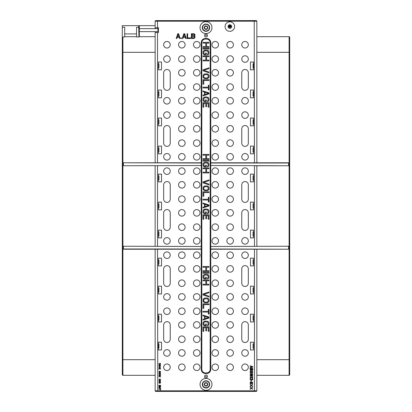 <?xml version="1.0" encoding="UTF-8"?>
<svg xmlns="http://www.w3.org/2000/svg" width="412" height="412" viewBox="0 0 412 412"><rect width="100%" height="100%" fill="white"/><g stroke="black" fill="none" stroke-linecap="round" stroke-linejoin="round"><path stroke-width="0.62" d="M250.857 376.609L251.768 376.048L251.541 374.874L252.34 375.1L252.17 376.496L252.566 376.274L252.566 374.93L251.655 374.596L250.342 374.93L250.172 376.048L250.857 376.609M256.676 391.225A0.597 0.597 0 0 0 256.851 390.803L254.467 390.803L254.467 249.219M157.533 249.219L157.781 391.4L155.746 391.4L155.149 390.803A0.597 0.597 0 0 0 155.324 391.225A0.597 0.597 0 0 1 155.149 390.803L155.149 249.219M230.143 258.458A3.281 3.281 0 0 0 233.424 255.183A3.281 3.281 0 0 0 230.143 251.902A3.281 3.281 0 0 0 226.863 255.183A3.281 3.281 0 0 0 230.143 258.458M215.239 258.458A3.281 3.281 0 0 0 218.52 255.183A3.281 3.281 0 0 0 215.239 251.902A3.281 3.281 0 0 0 211.964 255.183A3.281 3.281 0 0 0 215.239 258.458M245.047 258.458A3.281 3.281 0 0 0 248.328 255.183A3.281 3.281 0 0 0 245.047 251.902A3.281 3.281 0 0 0 241.767 255.183A3.281 3.281 0 0 0 245.047 258.458M181.857 258.458A3.281 3.281 0 0 0 185.137 255.183A3.281 3.281 0 0 0 181.857 251.902A3.281 3.281 0 0 0 178.576 255.183A3.281 3.281 0 0 0 181.857 258.458M196.761 258.458A3.281 3.281 0 0 0 200.036 255.183A3.281 3.281 0 0 0 196.761 251.902A3.281 3.281 0 0 0 193.48 255.183A3.281 3.281 0 0 0 196.761 258.458M166.953 258.458A3.281 3.281 0 0 0 170.233 255.183A3.281 3.281 0 0 0 166.953 251.902A3.281 3.281 0 0 0 163.672 255.183A3.281 3.281 0 0 0 166.953 258.458M230.143 272.172A3.281 3.281 0 0 0 233.424 268.892A3.281 3.281 0 0 0 230.143 265.616A3.281 3.281 0 0 0 226.863 268.892A3.281 3.281 0 0 0 230.143 272.172M230.143 286.479A3.281 3.281 0 0 0 233.424 283.198A3.281 3.281 0 0 0 230.143 279.923A3.281 3.281 0 0 0 226.863 283.198A3.281 3.281 0 0 0 230.143 286.479M215.239 272.172A3.281 3.281 0 0 0 218.52 268.892A3.281 3.281 0 0 0 215.239 265.616A3.281 3.281 0 0 0 211.964 268.892A3.281 3.281 0 0 0 215.239 272.172M215.239 286.479A3.281 3.281 0 0 0 218.52 283.198A3.281 3.281 0 0 0 215.239 279.923A3.281 3.281 0 0 0 211.964 283.198A3.281 3.281 0 0 0 215.239 286.479M181.857 272.172A3.281 3.281 0 0 0 185.137 268.892A3.281 3.281 0 0 0 181.857 265.616A3.281 3.281 0 0 0 178.576 268.892A3.281 3.281 0 0 0 181.857 272.172M181.857 286.479A3.281 3.281 0 0 0 185.137 283.198A3.281 3.281 0 0 0 181.857 279.923A3.281 3.281 0 0 0 178.576 283.198A3.281 3.281 0 0 0 181.857 286.479M196.761 272.172A3.281 3.281 0 0 0 200.036 268.892A3.281 3.281 0 0 0 196.761 265.616A3.281 3.281 0 0 0 193.48 268.892A3.281 3.281 0 0 0 196.761 272.172M196.761 286.479A3.281 3.281 0 0 0 200.036 283.198A3.281 3.281 0 0 0 196.761 279.923A3.281 3.281 0 0 0 193.48 283.198A3.281 3.281 0 0 0 196.761 286.479M230.143 300.188A3.281 3.281 0 0 0 233.424 296.913A3.281 3.281 0 0 0 230.143 293.632A3.281 3.281 0 0 0 226.863 296.913A3.281 3.281 0 0 0 230.143 300.188M230.143 314.5A3.281 3.281 0 0 0 233.424 311.22A3.281 3.281 0 0 0 230.143 307.939A3.281 3.281 0 0 0 226.863 311.22A3.281 3.281 0 0 0 230.143 314.5M215.239 300.188A3.281 3.281 0 0 0 218.52 296.913A3.281 3.281 0 0 0 215.239 293.632A3.281 3.281 0 0 0 211.964 296.913A3.281 3.281 0 0 0 215.239 300.188M215.239 314.5A3.281 3.281 0 0 0 218.52 311.22A3.281 3.281 0 0 0 215.239 307.939A3.281 3.281 0 0 0 211.964 311.22A3.281 3.281 0 0 0 215.239 314.5M245.047 300.188A3.281 3.281 0 0 0 248.328 296.913A3.281 3.281 0 0 0 245.047 293.632A3.281 3.281 0 0 0 241.767 296.913A3.281 3.281 0 0 0 245.047 300.188M245.047 314.5A3.281 3.281 0 0 0 248.328 311.22A3.281 3.281 0 0 0 245.047 307.939A3.281 3.281 0 0 0 241.767 311.22A3.281 3.281 0 0 0 245.047 314.5M181.857 300.188A3.281 3.281 0 0 0 185.137 296.913A3.281 3.281 0 0 0 181.857 293.632A3.281 3.281 0 0 0 178.576 296.913A3.281 3.281 0 0 0 181.857 300.188M181.857 314.5A3.281 3.281 0 0 0 185.137 311.22A3.281 3.281 0 0 0 181.857 307.939A3.281 3.281 0 0 0 178.576 311.22A3.281 3.281 0 0 0 181.857 314.5M196.761 300.188A3.281 3.281 0 0 0 200.036 296.913A3.281 3.281 0 0 0 196.761 293.632A3.281 3.281 0 0 0 193.48 296.913A3.281 3.281 0 0 0 196.761 300.188M196.761 314.5A3.281 3.281 0 0 0 200.036 311.22A3.281 3.281 0 0 0 196.761 307.939A3.281 3.281 0 0 0 193.48 311.22A3.281 3.281 0 0 0 196.761 314.5M166.953 300.188A3.281 3.281 0 0 0 170.233 296.913A3.281 3.281 0 0 0 166.953 293.632A3.281 3.281 0 0 0 163.672 296.913A3.281 3.281 0 0 0 166.953 300.188M166.953 314.5A3.281 3.281 0 0 0 170.233 311.22A3.281 3.281 0 0 0 166.953 307.939A3.281 3.281 0 0 0 163.672 311.22A3.281 3.281 0 0 0 166.953 314.5M230.143 328.209A3.281 3.281 0 0 0 233.424 324.929A3.281 3.281 0 0 0 230.143 321.654A3.281 3.281 0 0 0 226.863 324.929A3.281 3.281 0 0 0 230.143 328.209M230.143 342.516A3.281 3.281 0 0 0 233.424 339.236A3.281 3.281 0 0 0 230.143 335.96A3.281 3.281 0 0 0 226.863 339.236A3.281 3.281 0 0 0 230.143 342.516M215.239 328.209A3.281 3.281 0 0 0 218.52 324.929A3.281 3.281 0 0 0 215.239 321.654A3.281 3.281 0 0 0 211.964 324.929A3.281 3.281 0 0 0 215.239 328.209M215.239 342.516A3.281 3.281 0 0 0 218.52 339.236A3.281 3.281 0 0 0 215.239 335.96A3.281 3.281 0 0 0 211.964 339.236A3.281 3.281 0 0 0 215.239 342.516M181.857 328.209A3.281 3.281 0 0 0 185.137 324.929A3.281 3.281 0 0 0 181.857 321.654A3.281 3.281 0 0 0 178.576 324.929A3.281 3.281 0 0 0 181.857 328.209M181.857 342.516A3.281 3.281 0 0 0 185.137 339.236A3.281 3.281 0 0 0 181.857 335.96A3.281 3.281 0 0 0 178.576 339.236A3.281 3.281 0 0 0 181.857 342.516M196.761 328.209A3.281 3.281 0 0 0 200.036 324.929A3.281 3.281 0 0 0 196.761 321.654A3.281 3.281 0 0 0 193.48 324.929A3.281 3.281 0 0 0 196.761 328.209M196.761 342.516A3.281 3.281 0 0 0 200.036 339.236A3.281 3.281 0 0 0 196.761 335.96A3.281 3.281 0 0 0 193.48 339.236A3.281 3.281 0 0 0 196.761 342.516M230.143 356.226A3.281 3.281 0 0 0 233.424 352.95A3.281 3.281 0 0 0 230.143 349.67A3.281 3.281 0 0 0 226.863 352.95A3.281 3.281 0 0 0 230.143 356.226M230.143 370.537A3.281 3.281 0 0 0 233.424 367.257A3.281 3.281 0 0 0 230.143 363.976A3.281 3.281 0 0 0 226.863 367.257A3.281 3.281 0 0 0 230.143 370.537M215.239 356.226A3.281 3.281 0 0 0 218.52 352.95A3.281 3.281 0 0 0 215.239 349.67A3.281 3.281 0 0 0 211.964 352.95A3.281 3.281 0 0 0 215.239 356.226M215.239 370.537A3.281 3.281 0 0 0 218.52 367.257A3.281 3.281 0 0 0 215.239 363.976A3.281 3.281 0 0 0 211.964 367.257A3.281 3.281 0 0 0 215.239 370.537M245.047 356.226A3.281 3.281 0 0 0 248.328 352.95A3.281 3.281 0 0 0 245.047 349.67A3.281 3.281 0 0 0 241.767 352.95A3.281 3.281 0 0 0 245.047 356.226M245.047 370.537A3.281 3.281 0 0 0 248.328 367.257A3.281 3.281 0 0 0 245.047 363.976A3.281 3.281 0 0 0 241.767 367.257A3.281 3.281 0 0 0 245.047 370.537M181.857 356.226A3.281 3.281 0 0 0 185.137 352.95A3.281 3.281 0 0 0 181.857 349.67A3.281 3.281 0 0 0 178.576 352.95A3.281 3.281 0 0 0 181.857 356.226M181.857 370.537A3.281 3.281 0 0 0 185.137 367.257A3.281 3.281 0 0 0 181.857 363.976A3.281 3.281 0 0 0 178.576 367.257A3.281 3.281 0 0 0 181.857 370.537M196.761 356.226A3.281 3.281 0 0 0 200.036 352.95A3.281 3.281 0 0 0 196.761 349.67A3.281 3.281 0 0 0 193.48 352.95A3.281 3.281 0 0 0 196.761 356.226M196.761 370.537A3.281 3.281 0 0 0 200.036 367.257A3.281 3.281 0 0 0 196.761 363.976A3.281 3.281 0 0 0 193.48 367.257A3.281 3.281 0 0 0 196.761 370.537M166.953 356.226A3.281 3.281 0 0 0 170.233 352.95A3.281 3.281 0 0 0 166.953 349.67A3.281 3.281 0 0 0 163.672 352.95A3.281 3.281 0 0 0 166.953 356.226M166.953 370.537A3.281 3.281 0 0 0 170.233 367.257A3.281 3.281 0 0 0 166.953 363.976A3.281 3.281 0 0 0 163.672 367.257A3.281 3.281 0 0 0 166.953 370.537M158.429 258.164L161.53 258.164L161.53 265.91L158.429 265.91L158.429 258.164M250.47 258.164L250.47 265.91L253.571 265.91L253.571 258.164L250.47 258.164M158.429 286.18L161.53 286.18L161.53 293.931L158.429 293.931L158.429 286.18M250.47 286.18L250.47 293.931L253.571 293.931L253.571 286.18L250.47 286.18M158.429 314.202L161.53 314.202L161.53 321.947L158.429 321.947L158.429 314.202M250.47 314.202L250.47 321.947L253.571 321.947L253.571 314.202L250.47 314.202M158.429 342.218L161.53 342.218L161.53 349.968L158.429 349.968L158.429 342.218M250.47 342.218L250.47 349.968L253.571 349.968L253.571 342.218L250.47 342.218M241.767 268.892A3.281 3.281 0 0 1 245.047 265.616A3.281 3.281 0 0 1 248.328 268.892L248.328 283.198A3.281 3.281 0 0 1 245.047 286.479A3.281 3.281 0 0 1 241.767 283.198L241.767 268.892M163.672 268.892A3.281 3.281 0 0 1 166.953 265.616A3.281 3.281 0 0 1 170.233 268.892L170.233 283.198A3.281 3.281 0 0 1 166.953 286.479A3.281 3.281 0 0 1 163.672 283.198L163.672 268.892M241.767 324.929A3.281 3.281 0 0 1 245.047 321.654A3.281 3.281 0 0 1 248.328 324.929L248.328 339.236A3.281 3.281 0 0 1 245.047 342.516A3.281 3.281 0 0 1 241.767 339.236L241.767 324.929M163.672 324.929A3.281 3.281 0 0 1 166.953 321.654A3.281 3.281 0 0 1 170.233 324.929L170.233 339.236A3.281 3.281 0 0 1 166.953 342.516A3.281 3.281 0 0 1 163.672 339.236L163.672 324.929M206 377.984A1.488 1.488 0 0 0 207.488 376.496A1.488 1.488 0 0 0 206 375.008A1.488 1.488 0 0 0 204.512 376.496A1.488 1.488 0 0 0 206 377.984M210.769 249.219L288.266 249.219A0.597 0.597 0 0 0 288.863 248.627L288.863 246.834A0.597 0.597 0 0 0 288.266 246.242L210.769 246.479M210.769 369.343L210.769 42.657A4.171 4.171 0 0 0 206.597 38.486L205.403 38.486A4.171 4.171 0 0 0 201.231 42.657L201.231 369.343A4.171 4.171 0 0 0 205.403 373.514L206.597 373.514A4.171 4.171 0 0 0 210.769 369.343L210.172 369.343L210.172 42.657A3.579 3.579 0 0 0 206.597 39.078L205.403 39.078L205.403 38.486A4.171 4.171 0 0 0 201.231 42.657L201.828 42.657L201.828 369.343A3.579 3.579 0 0 0 205.403 372.922L206.597 372.922A3.579 3.579 0 0 0 210.172 369.343M254.467 246.242L254.467 165.758L288.266 165.758A0.597 0.597 0 0 0 288.863 165.166L288.863 163.373A0.597 0.597 0 0 0 288.266 162.781L210.769 162.781M157.533 27.692L155.149 27.774L155.149 21.197L157.533 21.197L157.533 27.692L158.429 27.692L158.429 32.584L157.533 32.584L157.533 162.781M254.467 162.781L254.219 20.6L256.254 20.6L256.851 21.197A0.597 0.597 0 0 0 256.676 20.775A0.597 0.597 0 0 1 256.851 21.197L256.851 162.781M230.143 48.024A3.281 3.281 0 0 0 233.424 44.743A3.281 3.281 0 0 0 230.143 41.463A3.281 3.281 0 0 0 226.863 44.743A3.281 3.281 0 0 0 230.143 48.024M230.143 62.33A3.281 3.281 0 0 0 233.424 59.05A3.281 3.281 0 0 0 230.143 55.775A3.281 3.281 0 0 0 226.863 59.05A3.281 3.281 0 0 0 230.143 62.33M215.239 48.024A3.281 3.281 0 0 0 218.52 44.743A3.281 3.281 0 0 0 215.239 41.463A3.281 3.281 0 0 0 211.964 44.743A3.281 3.281 0 0 0 215.239 48.024M215.239 62.33A3.281 3.281 0 0 0 218.52 59.05A3.281 3.281 0 0 0 215.239 55.775A3.281 3.281 0 0 0 211.964 59.05A3.281 3.281 0 0 0 215.239 62.33M245.047 48.024A3.281 3.281 0 0 0 248.328 44.743A3.281 3.281 0 0 0 245.047 41.463A3.281 3.281 0 0 0 241.767 44.743A3.281 3.281 0 0 0 245.047 48.024M245.047 62.33A3.281 3.281 0 0 0 248.328 59.05A3.281 3.281 0 0 0 245.047 55.775A3.281 3.281 0 0 0 241.767 59.05A3.281 3.281 0 0 0 245.047 62.33M181.857 48.024A3.281 3.281 0 0 0 185.137 44.743A3.281 3.281 0 0 0 181.857 41.463A3.281 3.281 0 0 0 178.576 44.743A3.281 3.281 0 0 0 181.857 48.024M181.857 62.33A3.281 3.281 0 0 0 185.137 59.05A3.281 3.281 0 0 0 181.857 55.775A3.281 3.281 0 0 0 178.576 59.05A3.281 3.281 0 0 0 181.857 62.33M196.761 48.024A3.281 3.281 0 0 0 200.036 44.743A3.281 3.281 0 0 0 196.761 41.463A3.281 3.281 0 0 0 193.48 44.743A3.281 3.281 0 0 0 196.761 48.024M196.761 62.33A3.281 3.281 0 0 0 200.036 59.05A3.281 3.281 0 0 0 196.761 55.775A3.281 3.281 0 0 0 193.48 59.05A3.281 3.281 0 0 0 196.761 62.33M166.953 48.024A3.281 3.281 0 0 0 170.233 44.743A3.281 3.281 0 0 0 166.953 41.463A3.281 3.281 0 0 0 163.672 44.743A3.281 3.281 0 0 0 166.953 48.024M166.953 62.33A3.281 3.281 0 0 0 170.233 59.05A3.281 3.281 0 0 0 166.953 55.775A3.281 3.281 0 0 0 163.672 59.05A3.281 3.281 0 0 0 166.953 62.33M230.143 76.04A3.281 3.281 0 0 0 233.424 72.764A3.281 3.281 0 0 0 230.143 69.484A3.281 3.281 0 0 0 226.863 72.764A3.281 3.281 0 0 0 230.143 76.04M230.143 90.346A3.281 3.281 0 0 0 233.424 87.071A3.281 3.281 0 0 0 230.143 83.79A3.281 3.281 0 0 0 226.863 87.071A3.281 3.281 0 0 0 230.143 90.346M215.239 76.04A3.281 3.281 0 0 0 218.52 72.764A3.281 3.281 0 0 0 215.239 69.484A3.281 3.281 0 0 0 211.964 72.764A3.281 3.281 0 0 0 215.239 76.04M215.239 90.346A3.281 3.281 0 0 0 218.52 87.071A3.281 3.281 0 0 0 215.239 83.79A3.281 3.281 0 0 0 211.964 87.071A3.281 3.281 0 0 0 215.239 90.346M181.857 76.04A3.281 3.281 0 0 0 185.137 72.764A3.281 3.281 0 0 0 181.857 69.484A3.281 3.281 0 0 0 178.576 72.764A3.281 3.281 0 0 0 181.857 76.04M181.857 90.346A3.281 3.281 0 0 0 185.137 87.071A3.281 3.281 0 0 0 181.857 83.79A3.281 3.281 0 0 0 178.576 87.071A3.281 3.281 0 0 0 181.857 90.346M196.761 76.04A3.281 3.281 0 0 0 200.036 72.764A3.281 3.281 0 0 0 196.761 69.484A3.281 3.281 0 0 0 193.48 72.764A3.281 3.281 0 0 0 196.761 76.04M196.761 90.346A3.281 3.281 0 0 0 200.036 87.071A3.281 3.281 0 0 0 196.761 83.79A3.281 3.281 0 0 0 193.48 87.071A3.281 3.281 0 0 0 196.761 90.346M230.143 104.061A3.281 3.281 0 0 0 233.424 100.78A3.281 3.281 0 0 0 230.143 97.5A3.281 3.281 0 0 0 226.863 100.78A3.281 3.281 0 0 0 230.143 104.061M230.143 118.368A3.281 3.281 0 0 0 233.424 115.087A3.281 3.281 0 0 0 230.143 111.812A3.281 3.281 0 0 0 226.863 115.087A3.281 3.281 0 0 0 230.143 118.368M215.239 104.061A3.281 3.281 0 0 0 218.52 100.78A3.281 3.281 0 0 0 215.239 97.5A3.281 3.281 0 0 0 211.964 100.78A3.281 3.281 0 0 0 215.239 104.061M215.239 118.368A3.281 3.281 0 0 0 218.52 115.087A3.281 3.281 0 0 0 215.239 111.812A3.281 3.281 0 0 0 211.964 115.087A3.281 3.281 0 0 0 215.239 118.368M245.047 104.061A3.281 3.281 0 0 0 248.328 100.78A3.281 3.281 0 0 0 245.047 97.5A3.281 3.281 0 0 0 241.767 100.78A3.281 3.281 0 0 0 245.047 104.061M245.047 118.368A3.281 3.281 0 0 0 248.328 115.087A3.281 3.281 0 0 0 245.047 111.812A3.281 3.281 0 0 0 241.767 115.087A3.281 3.281 0 0 0 245.047 118.368M181.857 104.061A3.281 3.281 0 0 0 185.137 100.78A3.281 3.281 0 0 0 181.857 97.5A3.281 3.281 0 0 0 178.576 100.78A3.281 3.281 0 0 0 181.857 104.061M181.857 118.368A3.281 3.281 0 0 0 185.137 115.087A3.281 3.281 0 0 0 181.857 111.812A3.281 3.281 0 0 0 178.576 115.087A3.281 3.281 0 0 0 181.857 118.368M196.761 104.061A3.281 3.281 0 0 0 200.036 100.78A3.281 3.281 0 0 0 196.761 97.5A3.281 3.281 0 0 0 193.48 100.78A3.281 3.281 0 0 0 196.761 104.061M196.761 118.368A3.281 3.281 0 0 0 200.036 115.087A3.281 3.281 0 0 0 196.761 111.812A3.281 3.281 0 0 0 193.48 115.087A3.281 3.281 0 0 0 196.761 118.368M166.953 104.061A3.281 3.281 0 0 0 170.233 100.78A3.281 3.281 0 0 0 166.953 97.5A3.281 3.281 0 0 0 163.672 100.78A3.281 3.281 0 0 0 166.953 104.061M166.953 118.368A3.281 3.281 0 0 0 170.233 115.087A3.281 3.281 0 0 0 166.953 111.812A3.281 3.281 0 0 0 163.672 115.087A3.281 3.281 0 0 0 166.953 118.368M230.143 132.077A3.281 3.281 0 0 0 233.424 128.802A3.281 3.281 0 0 0 230.143 125.521A3.281 3.281 0 0 0 226.863 128.802A3.281 3.281 0 0 0 230.143 132.077M230.143 146.384A3.281 3.281 0 0 0 233.424 143.108A3.281 3.281 0 0 0 230.143 139.828A3.281 3.281 0 0 0 226.863 143.108A3.281 3.281 0 0 0 230.143 146.384M215.239 132.077A3.281 3.281 0 0 0 218.52 128.802A3.281 3.281 0 0 0 215.239 125.521A3.281 3.281 0 0 0 211.964 128.802A3.281 3.281 0 0 0 215.239 132.077M215.239 146.384A3.281 3.281 0 0 0 218.52 143.108A3.281 3.281 0 0 0 215.239 139.828A3.281 3.281 0 0 0 211.964 143.108A3.281 3.281 0 0 0 215.239 146.384M181.857 132.077A3.281 3.281 0 0 0 185.137 128.802A3.281 3.281 0 0 0 181.857 125.521A3.281 3.281 0 0 0 178.576 128.802A3.281 3.281 0 0 0 181.857 132.077M181.857 146.384A3.281 3.281 0 0 0 185.137 143.108A3.281 3.281 0 0 0 181.857 139.828A3.281 3.281 0 0 0 178.576 143.108A3.281 3.281 0 0 0 181.857 146.384M196.761 132.077A3.281 3.281 0 0 0 200.036 128.802A3.281 3.281 0 0 0 196.761 125.521A3.281 3.281 0 0 0 193.48 128.802A3.281 3.281 0 0 0 196.761 132.077M196.761 146.384A3.281 3.281 0 0 0 200.036 143.108A3.281 3.281 0 0 0 196.761 139.828A3.281 3.281 0 0 0 193.48 143.108A3.281 3.281 0 0 0 196.761 146.384M230.143 160.098A3.281 3.281 0 0 0 233.424 156.817A3.281 3.281 0 0 0 230.143 153.542A3.281 3.281 0 0 0 226.863 156.817A3.281 3.281 0 0 0 230.143 160.098M215.239 160.098A3.281 3.281 0 0 0 218.52 156.817A3.281 3.281 0 0 0 215.239 153.542A3.281 3.281 0 0 0 211.964 156.817A3.281 3.281 0 0 0 215.239 160.098M245.047 160.098A3.281 3.281 0 0 0 248.328 156.817A3.281 3.281 0 0 0 245.047 153.542A3.281 3.281 0 0 0 241.767 156.817A3.281 3.281 0 0 0 245.047 160.098M181.857 160.098A3.281 3.281 0 0 0 185.137 156.817A3.281 3.281 0 0 0 181.857 153.542A3.281 3.281 0 0 0 178.576 156.817A3.281 3.281 0 0 0 181.857 160.098M196.761 160.098A3.281 3.281 0 0 0 200.036 156.817A3.281 3.281 0 0 0 196.761 153.542A3.281 3.281 0 0 0 193.48 156.817A3.281 3.281 0 0 0 196.761 160.098M166.953 160.098A3.281 3.281 0 0 0 170.233 156.817A3.281 3.281 0 0 0 166.953 153.542A3.281 3.281 0 0 0 163.672 156.817A3.281 3.281 0 0 0 166.953 160.098M158.429 62.032L161.53 62.032L161.53 69.782L158.429 69.782L158.429 62.032M250.47 62.032L250.47 69.782L253.571 69.782L253.571 62.032L250.47 62.032M158.429 90.053L161.53 90.053L161.53 97.799L158.429 97.799L158.429 90.053M250.47 90.053L250.47 97.799L253.571 97.799L253.571 90.053L250.47 90.053M158.429 118.069L161.53 118.069L161.53 125.82L158.429 125.82L158.429 118.069M250.47 118.069L250.47 125.82L253.571 125.82L253.571 118.069L250.47 118.069M158.429 146.09L161.53 146.09L161.53 153.836L158.429 153.836L158.429 146.09M250.47 146.09L250.47 153.836L253.571 153.836L253.571 146.09L250.47 146.09M234.613 26.564A4.769 4.769 0 0 0 229.845 21.795A4.769 4.769 0 0 0 225.076 26.564A4.769 4.769 0 0 0 229.845 31.333A4.769 4.769 0 0 0 234.613 26.564M163.672 128.802L163.672 143.108A3.281 3.281 0 0 0 166.953 146.384A3.281 3.281 0 0 0 170.233 143.108L170.233 128.802A3.281 3.281 0 0 0 166.953 125.521A3.281 3.281 0 0 0 163.672 128.802M248.328 87.071A3.281 3.281 0 0 1 245.047 90.346A3.281 3.281 0 0 1 241.767 87.071L241.767 72.764A3.281 3.281 0 0 1 245.047 69.484A3.281 3.281 0 0 1 248.328 72.764L248.328 87.071M170.233 87.071A3.281 3.281 0 0 1 166.953 90.346A3.281 3.281 0 0 1 163.672 87.071L163.672 72.764A3.281 3.281 0 0 1 166.953 69.484A3.281 3.281 0 0 1 170.233 72.764L170.233 87.071M241.767 128.802A3.281 3.281 0 0 1 245.047 125.521A3.281 3.281 0 0 1 248.328 128.802L248.328 143.108A3.281 3.281 0 0 1 245.047 146.384A3.281 3.281 0 0 1 241.767 143.108L241.767 128.802M206 36.992A1.488 1.488 0 0 0 207.488 35.504A1.488 1.488 0 0 0 206 34.016A1.488 1.488 0 0 0 204.512 35.504A1.488 1.488 0 0 0 206 36.992M158.429 27.789L157.951 27.789L157.951 31.662M155.149 27.774L155.149 28.649L157.951 28.649M157.951 32.486L158.429 32.486M157.533 32.584L155.149 32.502L155.149 31.626L157.951 31.626M155.149 32.502L155.149 162.781M201.231 162.781L123.734 162.781A0.597 0.597 0 0 0 123.136 163.373L123.136 165.166A0.597 0.597 0 0 0 123.734 165.758L201.231 165.521M201.231 246.479L123.734 246.242A0.597 0.597 0 0 0 123.136 246.834L123.136 248.627A0.597 0.597 0 0 0 123.734 249.219L201.231 249.219M157.533 165.758L157.533 246.242M181.857 174.405A3.281 3.281 0 0 0 185.137 171.124A3.281 3.281 0 0 0 181.857 167.849A3.281 3.281 0 0 0 178.576 171.124A3.281 3.281 0 0 0 181.857 174.405M196.761 174.405A3.281 3.281 0 0 0 200.036 171.124A3.281 3.281 0 0 0 196.761 167.849A3.281 3.281 0 0 0 193.48 171.124A3.281 3.281 0 0 0 196.761 174.405M166.953 174.405A3.281 3.281 0 0 0 170.233 171.124A3.281 3.281 0 0 0 166.953 167.849A3.281 3.281 0 0 0 163.672 171.124A3.281 3.281 0 0 0 166.953 174.405M181.857 188.114A3.281 3.281 0 0 0 185.137 184.839A3.281 3.281 0 0 0 181.857 181.558A3.281 3.281 0 0 0 178.576 184.839A3.281 3.281 0 0 0 181.857 188.114M181.857 202.421A3.281 3.281 0 0 0 185.137 199.145A3.281 3.281 0 0 0 181.857 195.865A3.281 3.281 0 0 0 178.576 199.145A3.281 3.281 0 0 0 181.857 202.421M196.761 188.114A3.281 3.281 0 0 0 200.036 184.839A3.281 3.281 0 0 0 196.761 181.558A3.281 3.281 0 0 0 193.48 184.839A3.281 3.281 0 0 0 196.761 188.114M196.761 202.421A3.281 3.281 0 0 0 200.036 199.145A3.281 3.281 0 0 0 196.761 195.865A3.281 3.281 0 0 0 193.48 199.145A3.281 3.281 0 0 0 196.761 202.421M181.857 216.135A3.281 3.281 0 0 0 185.137 212.855A3.281 3.281 0 0 0 181.857 209.579A3.281 3.281 0 0 0 178.576 212.855A3.281 3.281 0 0 0 181.857 216.135M181.857 230.442A3.281 3.281 0 0 0 185.137 227.161A3.281 3.281 0 0 0 181.857 223.886A3.281 3.281 0 0 0 178.576 227.161A3.281 3.281 0 0 0 181.857 230.442M196.761 216.135A3.281 3.281 0 0 0 200.036 212.855A3.281 3.281 0 0 0 196.761 209.579A3.281 3.281 0 0 0 193.48 212.855A3.281 3.281 0 0 0 196.761 216.135M196.761 230.442A3.281 3.281 0 0 0 200.036 227.161A3.281 3.281 0 0 0 196.761 223.886A3.281 3.281 0 0 0 193.48 227.161A3.281 3.281 0 0 0 196.761 230.442M181.857 244.151A3.281 3.281 0 0 0 185.137 240.876A3.281 3.281 0 0 0 181.857 237.595A3.281 3.281 0 0 0 178.576 240.876A3.281 3.281 0 0 0 181.857 244.151M196.761 244.151A3.281 3.281 0 0 0 200.036 240.876A3.281 3.281 0 0 0 196.761 237.595A3.281 3.281 0 0 0 193.48 240.876A3.281 3.281 0 0 0 196.761 244.151M166.953 244.151A3.281 3.281 0 0 0 170.233 240.876A3.281 3.281 0 0 0 166.953 237.595A3.281 3.281 0 0 0 163.672 240.876A3.281 3.281 0 0 0 166.953 244.151M158.429 174.106L161.53 174.106L161.53 181.857L158.429 181.857L158.429 174.106M158.429 202.127L161.53 202.127L161.53 209.873L158.429 209.873L158.429 202.127M158.429 230.143L161.53 230.143L161.53 237.894L158.429 237.894L158.429 230.143M163.672 184.839L163.672 199.145A3.281 3.281 0 0 0 166.953 202.421A3.281 3.281 0 0 0 170.233 199.145L170.233 184.839A3.281 3.281 0 0 0 166.953 181.558A3.281 3.281 0 0 0 163.672 184.839M163.672 212.855L163.672 227.161A3.281 3.281 0 0 0 166.953 230.442A3.281 3.281 0 0 0 170.233 227.161L170.233 212.855A3.281 3.281 0 0 0 166.953 209.579A3.281 3.281 0 0 0 163.672 212.855M155.149 390.803L254.467 390.803L254.219 391.4L157.781 391.4M256.851 249.219L256.851 390.803L256.254 391.4L254.219 391.4M210.769 248.982L288.266 249.219A0.597 0.597 0 0 0 288.863 248.627L288.863 246.834A0.597 0.597 0 0 0 288.266 246.242M254.467 165.758L288.266 165.758A0.597 0.597 0 0 0 288.863 165.166L288.627 163.373A0.355 0.355 0 0 0 288.266 163.018L210.769 163.018M230.143 174.405A3.281 3.281 0 0 0 233.424 171.124A3.281 3.281 0 0 0 230.143 167.849A3.281 3.281 0 0 0 226.863 171.124A3.281 3.281 0 0 0 230.143 174.405M215.239 174.405A3.281 3.281 0 0 0 218.52 171.124A3.281 3.281 0 0 0 215.239 167.849A3.281 3.281 0 0 0 211.964 171.124A3.281 3.281 0 0 0 215.239 174.405M245.047 174.405A3.281 3.281 0 0 0 248.328 171.124A3.281 3.281 0 0 0 245.047 167.849A3.281 3.281 0 0 0 241.767 171.124A3.281 3.281 0 0 0 245.047 174.405M230.143 188.114A3.281 3.281 0 0 0 233.424 184.839A3.281 3.281 0 0 0 230.143 181.558A3.281 3.281 0 0 0 226.863 184.839A3.281 3.281 0 0 0 230.143 188.114M230.143 202.421A3.281 3.281 0 0 0 233.424 199.145A3.281 3.281 0 0 0 230.143 195.865A3.281 3.281 0 0 0 226.863 199.145A3.281 3.281 0 0 0 230.143 202.421M215.239 188.114A3.281 3.281 0 0 0 218.52 184.839A3.281 3.281 0 0 0 215.239 181.558A3.281 3.281 0 0 0 211.964 184.839A3.281 3.281 0 0 0 215.239 188.114M215.239 202.421A3.281 3.281 0 0 0 218.52 199.145A3.281 3.281 0 0 0 215.239 195.865A3.281 3.281 0 0 0 211.964 199.145A3.281 3.281 0 0 0 215.239 202.421M230.143 216.135A3.281 3.281 0 0 0 233.424 212.855A3.281 3.281 0 0 0 230.143 209.579A3.281 3.281 0 0 0 226.863 212.855A3.281 3.281 0 0 0 230.143 216.135M230.143 230.442A3.281 3.281 0 0 0 233.424 227.161A3.281 3.281 0 0 0 230.143 223.886A3.281 3.281 0 0 0 226.863 227.161A3.281 3.281 0 0 0 230.143 230.442M215.239 216.135A3.281 3.281 0 0 0 218.52 212.855A3.281 3.281 0 0 0 215.239 209.579A3.281 3.281 0 0 0 211.964 212.855A3.281 3.281 0 0 0 215.239 216.135M215.239 230.442A3.281 3.281 0 0 0 218.52 227.161A3.281 3.281 0 0 0 215.239 223.886A3.281 3.281 0 0 0 211.964 227.161A3.281 3.281 0 0 0 215.239 230.442M230.143 244.151A3.281 3.281 0 0 0 233.424 240.876A3.281 3.281 0 0 0 230.143 237.595A3.281 3.281 0 0 0 226.863 240.876A3.281 3.281 0 0 0 230.143 244.151M215.239 244.151A3.281 3.281 0 0 0 218.52 240.876A3.281 3.281 0 0 0 215.239 237.595A3.281 3.281 0 0 0 211.964 240.876A3.281 3.281 0 0 0 215.239 244.151M245.047 244.151A3.281 3.281 0 0 0 248.328 240.876A3.281 3.281 0 0 0 245.047 237.595A3.281 3.281 0 0 0 241.767 240.876A3.281 3.281 0 0 0 245.047 244.151M250.47 174.106L250.47 181.857L253.571 181.857L253.571 174.106L250.47 174.106M250.47 202.127L250.47 209.873L253.571 209.873L253.571 202.127L250.47 202.127M250.47 230.143L250.47 237.894L253.571 237.894L253.571 230.143L250.47 230.143M248.328 199.145A3.281 3.281 0 0 1 245.047 202.421A3.281 3.281 0 0 1 241.767 199.145L241.767 184.839A3.281 3.281 0 0 1 245.047 181.558A3.281 3.281 0 0 1 248.328 184.839L248.328 199.145M241.767 212.855A3.281 3.281 0 0 1 245.047 209.579A3.281 3.281 0 0 1 248.328 212.855L248.328 227.161A3.281 3.281 0 0 1 245.047 230.442A3.281 3.281 0 0 1 241.767 227.161L241.767 212.855M256.851 246.242L256.851 165.758M254.05 391.4L256.254 391.4M122.302 373.514L122.302 374.709A0.597 0.597 0 0 0 122.9 375.306L122.302 374.709A0.597 0.597 0 0 0 122.9 375.306L155.149 375.306M122.302 374.709L122.302 25.668L138.726 25.668L138.932 36.972L136.547 36.972L136.547 27.264L138.726 27.264M122.9 375.306L122.9 359.686L122.302 359.686L122.302 360.103M122.302 37.291L122.302 38.486M138.932 36.694L155.149 36.694L139.323 36.694L139.323 25.668L155.149 25.668M155.149 28.649L139.323 28.649M155.149 31.626L139.323 31.626M157.951 20.6L155.746 20.6L155.149 21.197A0.597 0.597 0 0 1 155.324 20.775M155.746 20.6L254.219 20.6M256.851 21.197L157.533 21.197L157.781 20.6M256.851 36.694L289.1 36.694L289.698 37.291L289.698 374.709L289.1 375.306L256.851 375.306M289.698 374.709A0.597 0.597 0 0 1 289.1 375.306A0.597 0.597 0 0 0 289.698 374.709M289.1 36.694A0.597 0.597 0 0 1 289.698 37.291A0.597 0.597 0 0 0 289.1 36.694L289.1 375.306M124.687 36.694L136.547 36.694L124.687 36.694M122.302 37.719L122.9 36.972L124.687 36.972L124.687 27.264L122.302 27.264M123.734 246.242A0.597 0.597 0 0 0 123.136 246.834L123.373 248.627A0.355 0.355 0 0 0 123.734 248.982L201.231 248.982M201.231 163.018L123.734 162.781A0.597 0.597 0 0 0 123.136 163.373L123.373 165.166A0.355 0.355 0 0 0 123.734 165.521M155.149 165.758L155.149 246.242M136.547 33.918L124.687 33.918M204.888 380.946L206.191 380.745C208.328 381.007 209.492 382.218 209.693 384.365L209.595 384.365A3.595 3.595 0 0 1 206 387.96A3.595 3.595 0 0 1 202.405 384.365A3.595 3.595 0 0 1 206 380.77A3.595 3.595 0 0 1 209.595 384.365A3.595 3.595 0 0 0 206 380.77A3.595 3.595 0 0 0 202.405 384.365M206.613 387.908L206.227 387.955M205.542 385.766L206.458 385.766L205.542 385.766M204.084 384.365L205.042 382.707L206.958 382.707L207.916 384.365L206.958 386.023L205.191 385.766L204.383 384.365L204.785 385.066A1.401 1.401 0 0 1 204.599 384.365A1.401 1.401 0 0 0 204.785 385.066L205.042 386.023L204.084 384.365L205.191 382.964L206.809 382.964L207.617 384.365L206.809 385.766L206.458 385.766M205.042 382.707L205.542 382.964M206.958 382.707L206.458 382.964M207.916 384.365L207.215 383.665A1.401 1.401 0 0 1 206 385.766A1.401 1.401 0 0 1 204.785 385.066M206 385.766A1.401 1.401 0 0 0 207.215 383.665L206.809 382.964M206 382.964A1.401 1.401 0 0 0 204.599 384.365A1.401 1.401 0 0 1 207.215 383.665M200.036 384.365A5.964 5.964 0 0 0 206 390.329A5.964 5.964 0 0 0 211.964 384.365A5.964 5.964 0 0 0 206 378.407A5.964 5.964 0 0 0 200.036 384.365M209.693 384.365A3.693 3.693 0 0 1 205.356 388.001A3.693 3.693 0 0 1 202.529 383.103L202.622 383.134M253.571 63.819L253.066 63.819L253.066 67.995L253.571 67.995M253.571 91.84L253.066 91.84L253.066 96.011L253.571 96.011M253.571 119.856L253.066 119.856L253.066 124.033L253.571 124.033M253.571 147.877L253.066 147.877L253.066 152.049L253.571 152.049M253.571 175.893L253.066 175.893L253.066 180.07L253.571 180.07M253.571 203.914L253.066 203.914L253.066 208.086L253.571 208.086M253.571 231.93L253.066 231.93L253.066 236.107L253.571 236.107M253.571 259.951L253.066 259.951L253.066 264.123L253.571 264.123M253.571 287.967L253.066 287.967L253.066 292.144L253.571 292.144M253.571 315.989L253.066 315.989L253.066 320.16L253.571 320.16M253.571 344.005L253.066 344.005L253.066 348.181L253.571 348.181M203.018 43.105L205.809 43.105L205.809 46.582L203.018 46.582L203.018 47.329L208.982 47.329L208.982 46.582L206.572 46.582L206.572 43.105L208.982 43.105L208.982 42.359L203.018 42.359L203.018 43.105M203.018 49.064L208.982 49.064L208.982 48.322L203.018 48.322L203.018 49.064M204.414 54.904L206.319 54.904L206.319 53.04L205.557 53.04L205.557 54.157L204.543 54.157L203.909 53.663L203.909 51.551L205.047 50.805L207.839 51.176L208.22 53.163L207.457 54.157L207.457 54.904L208.601 54.281L208.982 52.046L208.091 50.434L205.047 50.058L203.399 50.928L203.018 52.046L203.147 53.787L204.414 54.904M203.018 56.64L205.809 56.64L205.809 60.121L203.018 60.121L203.018 60.863L208.982 60.863L208.982 60.121L206.572 60.121L206.572 56.64L208.982 56.64L208.982 55.898L203.018 55.898L203.018 56.64M203.018 70.802L208.982 72.785L208.982 72.043L203.78 70.303L208.982 68.567L208.982 67.82L203.018 69.808L203.018 70.802M208.982 75.767L208.601 74.649L207.586 73.903L204.414 73.903L203.147 75.149L203.147 77.384L204.414 78.625L207.586 78.625L208.853 77.384L208.982 75.767M208.22 75.767L208.091 77.26L207.457 77.878L205.047 78.002L203.909 77.26L203.78 75.767L204.543 74.649L207.457 74.649L208.22 75.767M208.982 79.743L203.018 79.743L203.018 84.213L203.78 84.213L203.78 80.489L208.982 80.489L208.982 79.743M208.982 89.924L208.982 85.207L208.348 85.207L208.348 87.195L203.018 87.195L203.018 87.941L208.348 87.941L208.348 89.924L208.982 89.924M208.982 93.9L208.982 92.906L203.018 90.918L203.018 91.665L204.543 92.159L204.543 94.647L203.018 95.141L203.018 95.888L208.982 93.9M208.472 93.406L205.047 94.523L205.047 92.288L208.472 93.406M204.414 101.723L206.319 101.723L206.319 99.864L205.557 99.864L205.557 100.981L204.543 100.981L203.909 100.482L203.909 98.37L205.047 97.629L207.839 97.999L208.22 99.987L207.457 100.981L207.457 101.723L208.601 101.105L208.982 98.87L208.091 97.253L205.047 96.882L203.399 97.752L203.018 98.87L203.147 100.605L204.414 101.723M203.78 107.192L203.78 103.464L205.809 103.464L205.809 106.693L206.572 106.693L206.572 103.464L208.22 103.464L208.22 107.192L208.982 107.192L208.982 102.717L203.018 102.717L203.018 107.192L203.78 107.192M203.018 155.18L205.809 155.18L205.809 158.656L203.018 158.656L203.018 159.403L208.982 159.403L208.982 158.656L206.572 158.656L206.572 155.18L208.982 155.18L208.982 154.433L203.018 154.433L203.018 155.18M203.018 161.138L208.982 161.138L208.982 160.397L203.018 160.397L203.018 161.138M204.414 166.978L206.319 166.978L206.319 165.114L205.557 165.114L205.557 166.232L204.543 166.232L203.909 165.737L203.909 163.626L205.047 162.879L207.839 163.25L208.22 165.238L207.457 166.232L207.457 166.978L208.601 166.355L208.982 164.12L208.091 162.508L205.047 162.132L203.399 163.003L203.018 164.12L203.147 165.861L204.414 166.978M203.018 168.714L205.809 168.714L205.809 172.195L203.018 172.195L203.018 172.937L208.982 172.937L208.982 172.195L206.572 172.195L206.572 168.714L208.982 168.714L208.982 167.972L203.018 167.972L203.018 168.714M203.018 182.877L208.982 184.859L208.982 184.118L203.78 182.377L208.982 180.641L208.982 179.895L203.018 181.883L203.018 182.877M208.982 187.841L208.601 186.724L207.586 185.982L204.414 185.982L203.147 187.223L203.147 189.458L204.414 190.699L207.586 190.699L208.853 189.458L208.982 187.841M208.22 187.841L208.091 189.335L207.457 189.953L205.047 190.076L203.909 189.335L203.78 187.841L204.543 186.724L207.457 186.724L208.22 187.841M208.982 191.817L203.018 191.817L203.018 196.287L203.78 196.287L203.78 192.564L208.982 192.564L208.982 191.817M208.982 201.998L208.982 197.281L208.348 197.281L208.348 199.269L203.018 199.269L203.018 200.016L208.348 200.016L208.348 201.998L208.982 201.998M208.982 205.974L208.982 204.98L203.018 202.992L203.018 203.739L204.543 204.239L204.543 206.721L203.018 207.215L203.018 207.962L208.982 205.974M208.472 205.48L205.047 206.597L205.047 204.362L208.472 205.48M204.414 213.797L206.319 213.797L206.319 211.938L205.557 211.938L205.557 213.055L204.543 213.055L203.909 212.556L203.909 210.444L205.047 209.703L207.839 210.074L208.22 212.062L207.457 213.055L207.457 213.797L208.601 213.179L208.982 210.944L208.091 209.327L205.047 208.956L203.399 209.826L203.018 210.944L203.147 212.68L204.414 213.797M203.78 219.266L203.78 215.538L205.809 215.538L205.809 218.767L206.572 218.767L206.572 215.538L208.22 215.538L208.22 219.266L208.982 219.266L208.982 214.791L203.018 214.791L203.018 219.266L203.78 219.266M203.018 267.254L205.809 267.254L205.809 270.73L203.018 270.73L203.018 271.477L208.982 271.477L208.982 270.73L206.572 270.73L206.572 267.254L208.982 267.254L208.982 266.507L203.018 266.507L203.018 267.254M203.018 273.213L208.982 273.213L208.982 272.471L203.018 272.471L203.018 273.213M204.414 279.053L206.319 279.053L206.319 277.188L205.557 277.188L205.557 278.306L204.543 278.306L203.909 277.812L203.909 275.7L205.047 274.953L207.839 275.324L208.22 277.312L207.457 278.306L207.457 279.053L208.601 278.43L208.982 276.195L208.091 274.583L205.047 274.207L203.399 275.077L203.018 276.195L203.147 277.935L204.414 279.053M203.018 280.793L205.809 280.793L205.809 284.27L203.018 284.27L203.018 285.011L208.982 285.011L208.982 284.27L206.572 284.27L206.572 280.793L208.982 280.793L208.982 280.047L203.018 280.047L203.018 280.793M203.018 294.951L208.982 296.939L208.982 296.192L203.78 294.451L208.982 292.716L208.982 291.969L203.018 293.957L203.018 294.951M208.982 299.915L208.601 298.798L207.586 298.056L204.414 298.056L203.147 299.297L203.147 301.533L204.414 302.774L207.586 302.774L208.853 301.533L208.982 299.915M208.22 299.915L208.091 301.409L207.457 302.027L205.047 302.151L203.909 301.409L203.78 299.915L204.543 298.798L207.457 298.798L208.22 299.915M208.982 303.891L203.018 303.891L203.018 308.361L203.78 308.361L203.78 304.638L208.982 304.638L208.982 303.891M208.982 314.078L208.982 309.355L208.348 309.355L208.348 311.343L203.018 311.343L203.018 312.09L208.348 312.09L208.348 314.078L208.982 314.078M208.982 318.049L208.982 317.055L203.018 315.067L203.018 315.813L204.543 316.313L204.543 318.795L203.018 319.29L203.018 320.036L208.982 318.049M208.472 317.554L205.047 318.672L205.047 316.437L208.472 317.554M204.414 325.877L206.319 325.877L206.319 324.012L205.557 324.012L205.557 325.13L204.543 325.13L203.909 324.63L203.909 322.519L205.047 321.777L207.839 322.148L208.22 324.136L207.457 325.13L207.457 325.877L208.601 325.253L208.982 323.018L208.091 321.401L205.047 321.03L203.399 321.901L203.018 323.018L203.147 324.754L204.414 325.877M203.78 331.341L203.78 327.612L205.809 327.612L205.809 330.841L206.572 330.841L206.572 327.612L208.22 327.612L208.22 331.341L208.982 331.341L208.982 326.865L203.018 326.865L203.018 331.341L203.78 331.341M205.866 24.04L206.963 24.138C208.673 24.679 209.584 25.843 209.693 27.635L209.595 27.635A3.595 3.595 0 0 1 206 31.23A3.595 3.595 0 0 1 202.405 27.635A3.595 3.595 0 0 1 206 24.04A3.595 3.595 0 0 1 209.595 27.635A3.595 3.595 0 0 0 206 24.04A3.595 3.595 0 0 0 202.405 27.635M206.613 31.178L206.227 31.224M206.458 29.036L205.542 29.036M206.958 29.293L205.042 29.293L204.084 27.635L205.042 25.977L206.958 25.977L207.916 27.635L206.958 29.293L207.617 27.635L207.215 26.934A1.401 1.401 0 0 1 206 29.036A1.401 1.401 0 0 1 204.599 27.635A1.401 1.401 0 0 0 204.785 28.335L205.191 29.036L204.785 28.335M205.042 29.293L205.191 29.036M205.042 25.977L206.809 26.234L207.916 27.635M206.958 25.977L207.215 26.934A1.401 1.401 0 0 1 206 29.036M206 26.234A1.401 1.401 0 0 0 204.599 27.635A1.401 1.401 0 0 1 207.215 26.934M204.084 27.635L205.191 26.234L206.458 26.234M200.036 27.635A5.964 5.964 0 0 0 206 33.593A5.964 5.964 0 0 0 211.964 27.635A5.964 5.964 0 0 0 206 21.671A5.964 5.964 0 0 0 200.036 27.635M209.693 27.635A3.693 3.693 0 0 1 205.356 31.271A3.693 3.693 0 0 1 202.529 26.373L202.622 26.404M158.429 67.995L158.934 67.995L158.934 63.819L158.429 63.819M158.429 96.011L158.934 96.011L158.934 91.84L158.429 91.84M158.429 124.033L158.934 124.033L158.934 119.856L158.429 119.856M158.429 152.049L158.934 152.049L158.934 147.877L158.429 147.877M158.429 180.07L158.934 180.07L158.934 175.893L158.429 175.893M158.429 208.086L158.934 208.086L158.934 203.914L158.429 203.914M158.429 236.107L158.934 236.107L158.934 231.93L158.429 231.93M158.429 264.123L158.934 264.123L158.934 259.951L158.429 259.951M158.429 292.144L158.934 292.144L158.934 287.967L158.429 287.967M158.429 320.16L158.934 320.16L158.934 315.989L158.429 315.989M158.429 348.181L158.934 348.181L158.934 344.005L158.429 344.005M178.576 33.717L177.783 33.717L176.192 38.486L176.789 38.486L177.186 37.265L179.174 37.265L179.57 38.486L180.168 38.486L178.576 33.717M178.18 34.119L179.076 36.859L177.284 36.859L178.18 34.119M181.46 38.486L181.46 37.976L180.961 37.976L180.961 38.486L181.46 38.486M184.638 33.717L183.845 33.717L182.253 38.486L182.851 38.486L183.247 37.265L185.235 37.265L185.632 38.486L186.229 38.486L184.638 33.717M184.241 34.119L185.137 36.859L183.345 36.859L184.241 34.119M187.022 33.717L187.022 38.486L190.602 38.486L190.602 37.873L187.62 37.873L187.62 33.717L187.022 33.717M194.474 36.05L195.072 35.236L194.675 34.119L193.779 33.717L191.395 33.717L191.395 38.486L193.779 38.486L194.675 38.079L195.072 36.859L194.474 36.05M191.992 34.325L194.176 34.428L194.376 35.442L191.992 35.746L191.992 34.325M194.474 36.962L194.176 37.775L191.992 37.873L191.992 36.354L193.877 36.354L194.474 36.962M228.057 26.564A1.787 1.787 0 0 0 229.845 28.351A1.787 1.787 0 0 0 231.632 26.564A1.787 1.787 0 0 0 229.845 24.771A1.787 1.787 0 0 0 228.057 26.564M229.664 27.753L230.025 27.753L230.025 25.848L230.622 25.848L229.845 25.07L229.072 25.848L229.664 25.848L229.664 27.753M229.319 27.156L229.046 26.548L229.469 25.966L228.969 26.445L228.475 25.966L228.897 26.548L228.475 27.156L228.969 26.677L229.319 27.156M230.375 27.156L230.72 26.677L231.22 27.156L230.797 26.548L231.22 25.966L230.72 26.445L230.226 25.966L230.648 26.548L230.375 27.156M252.798 367.107L252.798 366.659L250.115 365.768L250.115 366.103L250.8 366.325L250.8 367.442L250.115 367.664L250.115 368.004L252.798 367.107M252.566 366.886L251.026 367.386L251.026 366.381L252.566 366.886M251.485 370.182L252.17 370.517L252.741 370.069L252.798 368.446L250.115 368.446L250.342 370.295L251.026 370.517L251.485 370.182M252.453 368.786L252.396 370.012L251.825 370.125L251.655 368.786L252.453 368.786M250.97 370.182L250.511 370.012L250.455 368.786L251.315 368.786L250.97 370.182M252.17 372.53L252.34 372.808L252.798 372.139L252.396 371.186L251.485 371.413L250.97 372.695L250.455 372.191L250.857 370.965L250.342 371.186L250.115 372.191L250.511 372.922L251.258 372.922L252 371.464L252.453 371.856L252.17 372.53M250.115 374.148L252.798 374.148L252.798 373.813L251.943 373.478L252.34 373.813L250.115 373.813L250.115 374.148M251.258 376.274L250.398 375.826L250.913 374.93L251.541 375.435L251.258 376.274M250.115 377.727L252.798 377.727L252.798 377.392L251.943 377.057L252.34 377.392L250.115 377.392L250.115 377.727M250.398 380.019L251.196 380.127L251.485 379.74L252.396 380.075L252.741 379.627L252.628 378.51L252.17 378.231L252.34 379.74L251.825 379.74L251.372 379.066L251.196 379.792L250.743 379.905L250.398 379.349L250.743 378.175L250.398 378.34L250.115 378.958L250.398 380.019M251.083 381.414L251.372 381.414L251.372 380.631L251.083 380.631L251.083 381.414M252.17 383.428L252.34 383.706L252.798 383.036L252.396 382.084L251.485 382.31L250.97 383.593L250.455 383.093L250.857 381.862L250.342 382.084L250.115 383.093L250.511 383.819L251.258 383.819L252 382.367L252.453 382.758L252.17 383.428M250.115 386.276L250.115 386.611L251.485 385.663L252.798 386.611L251.711 385.493L252.798 384.375L251.485 385.328L250.115 384.375L251.196 385.493L250.115 386.276M250.115 388.959L250.115 389.294L251.485 388.346L252.798 389.294L251.711 388.176L252.798 387.059L251.485 388.011L250.115 387.059L251.196 388.176L250.115 388.959M159.083 364.352L160.325 364.383L160.469 363.41L160.186 363.24L160.289 364.177L159.686 363.76L159.295 364.28L159.083 363.307L159.083 364.352M159.083 364.733L158.903 365.985L159.083 365.011L159.969 365.949L160.469 365.81L160.325 364.8L160.113 365.774L159.083 364.733M160.572 367.097L159.403 366.263L159.403 367.097L158.903 367.308L159.614 367.653L159.614 367.308L160.572 367.097M159.614 366.505L160.289 367.097L159.614 367.097L159.614 366.505M159.083 367.931L158.903 369.183L159.083 368.21L159.969 369.147L160.469 369.008L160.325 368.004L160.113 368.977L159.083 367.931M159.897 371.13L159.047 371.377L159.156 372.242L160.433 372.139L160.541 371.547L159.897 371.13M159.861 371.305L160.361 371.583L160.289 372.036L159.187 372.036L159.187 371.48L159.861 371.305M159.897 372.659L159.047 372.906L159.156 373.772L160.433 373.669L160.541 373.076L159.897 372.659M159.861 372.834L160.361 373.112L160.289 373.566L159.187 373.566L159.187 373.009L159.861 372.834M159.083 375.337L160.325 375.373L160.469 374.4L160.186 374.225L160.289 375.167L159.686 374.75L159.295 375.27L159.187 374.225L159.083 375.337M158.903 376.903L159.758 376.522L160.572 377.114L159.897 376.419L160.572 375.723L159.758 376.311L158.903 375.723L159.578 376.419L158.903 376.903M159.897 379.061L159.047 379.303L159.156 380.173L160.433 380.07L160.541 379.478L159.897 379.061M159.861 379.236L160.361 379.514L160.289 379.962L159.187 379.962L159.187 379.406L159.861 379.236M159.897 380.59L159.047 380.832L159.156 381.703L160.433 381.6L160.541 381.007L159.897 380.59M159.861 380.765L160.361 381.043L160.289 381.497L159.187 381.497L159.187 380.935L159.861 380.765M159.897 382.12L159.047 382.362L159.156 383.232L160.433 383.129L160.541 382.537L159.897 382.12M159.861 382.295L160.361 382.573L160.289 383.026L159.187 383.026L159.187 382.47L159.861 382.295M159.758 386.399L160.541 386.327L160.572 385.318L158.903 385.318L159.047 386.466L159.758 386.399M160.361 385.529L160.325 386.291L159.969 386.363L159.861 385.529L160.361 385.529M159.439 386.399L159.12 385.529L159.65 385.529L159.439 386.399M160.217 388.346L158.903 388.346L160.572 388.552L160.572 388.238L159.083 387.718L160.572 387.198L160.572 386.883L158.903 386.883L160.217 387.095L158.903 387.579L160.217 388.346M160.572 390.154L160.572 388.83L160.397 389.386L158.903 389.386L160.397 389.598L160.572 390.154M123.734 246.479A0.355 0.355 0 0 0 123.373 246.834L123.373 248.627M256.851 52.314L289.698 52.314M256.851 359.686L289.698 359.686M288.266 248.982A0.355 0.355 0 0 0 288.627 248.627L288.863 248.627M288.627 248.627L288.627 246.834A0.355 0.355 0 0 0 288.266 246.479M210.769 165.521L288.266 165.758M288.266 165.521A0.355 0.355 0 0 0 288.627 165.166L288.627 163.373M289.1 374.946L289.1 373.277M122.302 52.314L122.9 52.314L122.9 36.972M155.149 359.686L122.9 359.686L122.9 52.314L155.149 52.314M123.734 163.018A0.355 0.355 0 0 0 123.373 163.373L123.136 163.373M123.373 163.373L123.373 165.166M202.663 384.365A3.337 3.337 0 0 1 206 381.028A3.337 3.337 0 0 1 209.337 384.365A3.337 3.337 0 0 1 206 387.702A3.337 3.337 0 0 1 202.663 384.365M206.958 386.023L205.042 386.023M205.403 39.078A3.579 3.579 0 0 0 201.828 42.657M201.828 369.343L201.231 369.343M205.403 372.922L205.403 373.514M206.597 372.922L206.597 373.514M210.172 42.657L210.769 42.657M206.597 39.078L206.597 38.486M202.663 27.635A3.337 3.337 0 0 1 206 24.298A3.337 3.337 0 0 1 209.337 27.635A3.337 3.337 0 0 1 206 30.972A3.337 3.337 0 0 1 202.663 27.635M206 35.803A0.299 0.299 0 0 0 206.299 35.504A0.299 0.299 0 0 0 206 35.205A0.299 0.299 0 0 0 205.701 35.504A0.299 0.299 0 0 0 206 35.803M206 376.795A0.299 0.299 0 0 0 206.299 376.496A0.299 0.299 0 0 0 206 376.197A0.299 0.299 0 0 0 205.701 376.496A0.299 0.299 0 0 0 206 376.795"/></g></svg>
